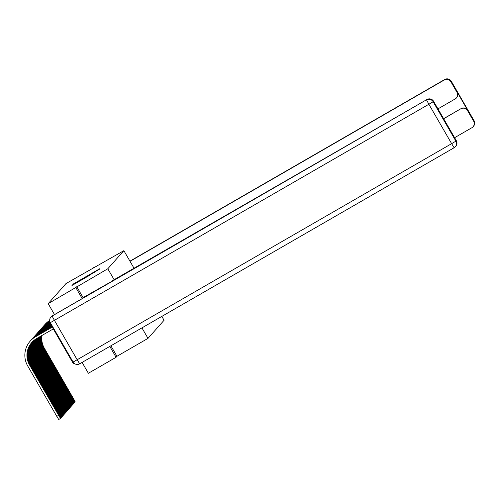 <?xml version="1.0" encoding="UTF-8"?>
<svg xmlns="http://www.w3.org/2000/svg" width="499" height="499" viewBox="0 0 499 499"><rect width="100%" height="100%" fill="white"/><g stroke="black" fill="none" stroke-linecap="round" stroke-linejoin="round"><path stroke-width="0.75" d="M99.644 268.793L73.291 283.987L99.644 268.793M89.652 275.286L71.956 285.497L89.652 275.286M107.803 268.768L48.185 303.654L66.005 283.563L123.871 250.654L107.803 268.768L114.265 279.951M98.79 269.535L72.854 284.48L98.79 269.535M100.074 268.836L72.405 284.991L100.074 268.836M109.805 346.425L116.074 357.284L88.373 373.271L82.104 362.405M116.074 357.284L116.953 356.292L147.997 338.378L164.059 320.264L161.832 316.403M49.7 319.834A3.219 3.212 -138.4 0 0 49.806 322.859L72.555 362.255A3.219 3.212 -138.4 0 0 74.881 363.833M75.885 287.667L82.192 298.595M48.185 303.654L54.497 314.588M93.912 267.938L93.706 267.576M141.934 327.88L147.997 338.378M123.871 250.654L134.156 268.474M76.759 286.682L83.071 297.61L111.751 281.399M110.89 345.795L116.953 356.292M98.577 269.466L75.037 283.076L98.577 269.466M94.274 272.273L87.231 276.321L94.317 272.36M72.91 398.988L73.309 398.757L75.224 401.882L73.447 398.601L44.342 348.202A19.293 19.286 41.6 0 1 42.016 335.44M49.438 320.608A21.382 21.376 -138.4 0 0 45.053 324.375L44.916 324.531A21.382 21.376 -138.4 0 0 44.754 324.712M49.426 320.682A21.382 21.376 -138.4 0 0 44.916 324.531M73.309 398.757L44.211 348.358A19.293 19.286 41.6 0 1 41.891 335.509M443.43 118.899L461.12 108.589A4.822 4.822 41.6 0 1 467.706 110.354L457.178 92.115A4.822 4.822 41.6 0 1 456.61 97.729L456.423 97.941A4.822 4.822 -138.4 0 0 456.99 92.327L450.878 81.749A4.822 4.822 -138.4 0 0 444.291 79.983L129.933 261.152L444.715 79.503A4.822 4.822 41.6 0 1 451.302 81.275L450.878 81.749M454.601 137.699L471.861 127.738A4.822 4.822 -138.4 0 0 473.626 121.151L467.519 110.566A4.822 4.822 -138.4 0 0 460.933 108.801M456.423 97.941A4.822 4.822 -138.4 0 1 455.225 98.914L437.96 108.876M130.033 261.326L444.291 79.983M443.386 118.818L461.12 108.589M111.608 281.143L426.976 99.501A4.822 4.822 41.6 0 1 433.569 101.272L439.675 111.851A4.822 4.822 41.6 0 1 440.237 113.36M449.175 128.848A4.822 4.822 41.6 0 1 450.204 130.089L456.317 140.668A4.822 4.822 41.6 0 1 455.749 146.282L455.325 146.756A4.822 4.822 -138.4 0 0 455.893 141.148L456.317 140.668M439.675 111.851L450.204 130.089M52.258 315.879L52.096 316.06A4.822 4.822 -138.4 0 0 50.898 317.033L51.06 316.853A4.822 4.822 41.6 0 1 52.258 315.879L82.185 298.608L83.071 297.61M72.449 399.506L72.848 399.275L74.763 402.4L72.985 399.119L43.887 348.72A19.293 19.286 41.6 0 1 41.604 335.677M49.395 320.863A21.382 21.376 -138.4 0 0 44.592 324.893L44.455 325.049A21.382 21.376 -138.4 0 0 44.299 325.229M49.389 320.938A21.382 21.376 -138.4 0 0 44.455 325.049M72.848 399.275L43.75 348.876A19.293 19.286 41.6 0 1 41.486 335.746M71.987 400.023L72.392 399.793L74.307 402.918L72.523 399.637L43.425 349.238A19.293 19.286 41.6 0 1 41.199 335.908M49.376 321.194L49.307 321.237A21.382 21.376 -138.4 0 0 43.837 325.747M49.376 321.119A21.382 21.376 -138.4 0 0 44.137 325.41L43.999 325.566M72.392 399.793L43.294 349.394A19.293 19.286 41.6 0 1 41.08 335.977M71.532 400.541L71.931 400.31L73.846 403.435L72.068 400.154L42.97 349.755A19.293 19.286 41.6 0 1 40.793 336.139M49.376 321.375L48.983 321.599A21.382 21.376 -138.4 0 0 43.675 325.928L43.538 326.084A21.382 21.376 -138.4 0 0 43.376 326.265M49.382 321.443L48.846 321.755A21.382 21.376 -138.4 0 0 43.538 326.084M71.931 400.31L42.833 349.911A19.293 19.286 41.6 0 1 40.681 336.207M71.07 401.059L71.469 400.828L73.39 403.953L71.606 400.672L42.509 350.273A19.293 19.286 41.6 0 1 40.4 336.37M49.395 321.612L48.522 322.117A21.382 21.376 -138.4 0 0 43.213 326.446L43.082 326.602A21.382 21.376 -138.4 0 0 42.92 326.783M49.401 321.687L48.384 322.273A21.382 21.376 -138.4 0 0 43.082 326.602M71.469 400.828L42.371 350.429A19.293 19.286 41.6 0 1 40.282 336.438M70.615 401.576L71.014 401.346L72.929 404.471L71.151 401.19L42.047 350.791A19.293 19.286 41.6 0 1 40.007 336.594M49.432 321.849L48.06 322.635A21.382 21.376 -138.4 0 0 42.758 326.964L42.621 327.119A21.382 21.376 -138.4 0 0 42.459 327.3M49.445 321.911L47.929 322.791A21.382 21.376 -138.4 0 0 42.621 327.119M71.014 401.346L41.916 350.947A19.293 19.286 41.6 0 1 39.895 336.663M70.153 402.094L70.552 401.863L72.467 404.988L70.69 401.707L41.592 351.308A19.293 19.286 41.6 0 1 39.627 336.819M49.482 322.067L47.605 323.152A21.382 21.376 -138.4 0 0 42.296 327.481L42.159 327.637A21.382 21.376 -138.4 0 0 42.003 327.818M49.501 322.136L47.467 323.308A21.382 21.376 -138.4 0 0 42.159 327.637M70.552 401.863L41.454 351.464A19.293 19.286 41.6 0 1 39.515 336.881M69.692 402.612L70.097 402.381L72.012 405.506L70.228 402.225L41.13 351.826A19.293 19.286 41.6 0 1 39.246 337.037M49.544 322.285L47.143 323.67A21.382 21.376 -138.4 0 0 41.835 327.999L41.704 328.155A21.382 21.376 -138.4 0 0 41.542 328.336M49.569 322.348L47.012 323.826A21.382 21.376 -138.4 0 0 41.704 328.155M70.097 402.381L40.993 351.982A19.293 19.286 41.6 0 1 39.134 337.099M69.236 403.13L69.635 402.899L71.55 406.024L69.773 402.743L40.675 352.344A19.293 19.286 41.6 0 1 38.872 337.249M49.626 322.491L46.688 324.188A21.382 21.376 -138.4 0 0 41.38 328.517L41.242 328.673A21.382 21.376 -138.4 0 0 41.08 328.853M49.651 322.554L46.55 324.344A21.382 21.376 -138.4 0 0 41.242 328.673M69.635 402.899L40.538 352.5A19.293 19.286 41.6 0 1 38.766 337.312M68.775 403.647L69.174 403.417L71.095 406.542L69.311 403.261L40.213 352.862A19.293 19.286 41.6 0 1 38.504 337.461M49.719 322.691L46.226 324.706A21.382 21.376 -138.4 0 0 40.918 329.034L40.787 329.19A21.382 21.376 -138.4 0 0 40.625 329.371M49.744 322.747L46.089 324.861A21.382 21.376 -138.4 0 0 40.787 329.19M69.174 403.417L40.076 353.018A19.293 19.286 41.6 0 1 38.398 337.524M68.313 404.165L68.719 403.934L70.633 407.059L68.85 403.778L39.752 353.379A19.293 19.286 41.6 0 1 38.149 337.667M49.819 322.884L45.765 325.223A21.382 21.376 -138.4 0 0 40.463 329.552L40.325 329.708A21.382 21.376 -138.4 0 0 40.163 329.889M49.856 322.94L45.634 325.379A21.382 21.376 -138.4 0 0 40.325 329.708M68.719 403.934L39.621 353.535A19.293 19.286 41.6 0 1 38.043 337.729M67.858 404.683L68.257 404.452L70.172 407.577L68.394 404.302L39.296 353.897A19.293 19.286 41.6 0 1 37.793 337.873M49.931 323.071L45.309 325.741A21.382 21.376 -138.4 0 0 40.001 330.07L39.864 330.226A21.382 21.376 -138.4 0 0 39.708 330.407M49.962 323.127L45.172 325.897A21.382 21.376 -138.4 0 0 39.864 330.226M68.257 404.452L39.159 354.053A19.293 19.286 41.6 0 1 37.693 337.929M67.396 405.2L67.802 404.97L69.717 408.095L67.933 404.82L38.835 354.415A19.293 19.286 41.6 0 1 37.45 338.072M50.037 323.265L44.848 326.259A21.382 21.376 -138.4 0 0 39.54 330.588L39.409 330.743A21.382 21.376 -138.4 0 0 39.246 330.924M50.075 323.321L44.71 326.415A21.382 21.376 -138.4 0 0 39.409 330.743M67.802 404.97L38.697 354.571A19.293 19.286 41.6 0 1 37.35 338.129M66.941 405.718L67.34 405.487L69.255 408.612L67.477 405.338L38.373 354.932A19.293 19.286 41.6 0 1 37.113 338.266M50.15 323.452L44.392 326.776A21.382 21.376 -138.4 0 0 39.084 331.105L38.947 331.261A21.382 21.376 -138.4 0 0 38.785 331.442M50.181 323.508L44.255 326.932A21.382 21.376 -138.4 0 0 38.947 331.261M67.34 405.487L38.242 355.088A19.293 19.286 41.6 0 1 37.02 338.322M66.479 406.236L66.878 406.005L68.793 409.13L67.016 405.855L37.918 355.45A19.293 19.286 41.6 0 1 36.789 338.453M50.262 323.645L43.931 327.294A21.382 21.376 -138.4 0 0 38.623 331.623L38.485 331.779A21.382 21.376 -138.4 0 0 38.329 331.96M50.293 323.701L43.793 327.45A21.382 21.376 -138.4 0 0 38.485 331.779M66.878 406.005L37.781 355.606A19.293 19.286 41.6 0 1 36.695 338.509M66.018 406.754L66.423 406.523L68.338 409.648L66.554 406.373L37.456 355.968A19.293 19.286 41.6 0 1 36.471 338.64M50.368 323.832L43.469 327.812A21.382 21.376 -138.4 0 0 38.167 332.141L38.03 332.297A21.382 21.376 -138.4 0 0 37.868 332.477M50.399 323.888L43.338 327.968A21.382 21.376 -138.4 0 0 38.03 332.297M66.423 406.523L37.325 356.124A19.293 19.286 41.6 0 1 36.377 338.69M65.562 407.271L65.962 407.041L67.876 410.166L66.099 406.891L37.001 356.486A19.293 19.286 41.6 0 1 36.159 338.827M50.48 324.019L43.014 328.33A21.382 21.376 -138.4 0 0 37.706 332.658L37.568 332.814A21.382 21.376 -138.4 0 0 37.406 332.995M50.511 324.076L42.877 328.485A21.382 21.376 -138.4 0 0 37.568 332.814M65.962 407.041L36.864 356.642A19.293 19.286 41.6 0 1 36.065 338.877M65.101 407.789L65.5 407.558L67.421 410.683L65.637 407.409L36.539 357.003A19.293 19.286 41.6 0 1 35.853 339.014M50.586 324.213L42.552 328.847A21.382 21.376 -138.4 0 0 37.244 333.176L37.113 333.332A21.382 21.376 -138.4 0 0 36.951 333.513M50.617 324.269L42.415 329.003A21.382 21.376 -138.4 0 0 37.113 333.332M65.5 407.558L36.402 357.159A19.293 19.286 41.6 0 1 35.766 339.071M64.645 408.307L65.045 408.076L66.96 411.201L65.182 407.926L36.078 357.521A19.293 19.286 41.6 0 1 35.554 339.214M50.698 324.4L42.091 329.365A21.382 21.376 -138.4 0 0 36.789 333.694L36.652 333.85A21.382 21.376 -138.4 0 0 36.489 334.031M50.73 324.456L41.96 329.521A21.382 21.376 -138.4 0 0 36.652 333.85M65.045 408.076L35.947 357.677A19.293 19.286 41.6 0 1 35.466 339.27M64.184 408.824L64.583 408.594L66.498 411.719L64.72 408.444L35.622 358.039A19.293 19.286 41.6 0 1 35.254 339.414M50.804 324.593L41.635 329.883A21.382 21.376 -138.4 0 0 36.327 334.211L36.19 334.367A21.382 21.376 -138.4 0 0 36.034 334.548M50.836 324.649L41.498 330.039A21.382 21.376 -138.4 0 0 36.19 334.367M64.583 408.594L35.485 358.195A19.293 19.286 41.6 0 1 35.167 339.47M63.722 409.342L64.128 409.111L66.043 412.236L64.259 408.962L35.161 358.556A19.293 19.286 41.6 0 1 34.967 339.613M50.917 324.78L41.174 330.4A21.382 21.376 -138.4 0 0 35.866 334.729L35.735 334.885A21.382 21.376 -138.4 0 0 35.572 335.066M50.948 324.837L41.043 330.556A21.382 21.376 -138.4 0 0 35.735 334.885M64.128 409.111L35.024 358.712A19.293 19.286 41.6 0 1 34.88 339.676M63.267 409.86L63.666 409.629L65.581 412.754L63.803 409.479L34.705 359.074A19.293 19.286 41.6 0 1 34.681 339.825M51.023 324.968L40.718 330.918A21.382 21.376 -138.4 0 0 35.41 335.247L35.273 335.403A21.382 21.376 -138.4 0 0 35.111 335.584M51.06 325.024L40.581 331.074A21.382 21.376 -138.4 0 0 35.273 335.403M63.666 409.629L34.568 359.23A19.293 19.286 41.6 0 1 34.593 339.888M62.805 410.378L63.205 410.147L65.126 413.272L63.342 409.997L34.244 359.592A19.293 19.286 41.6 0 1 34.4 340.037M51.135 325.161L40.257 331.436A21.382 21.376 -138.4 0 0 34.949 335.765L34.818 335.921A21.382 21.376 -138.4 0 0 34.656 336.101M51.166 325.217L40.12 331.592A21.382 21.376 -138.4 0 0 34.818 335.921M63.205 410.147L34.107 359.748A19.293 19.286 41.6 0 1 34.319 340.1M62.344 410.895L62.749 410.665L64.664 413.79L62.88 410.515L33.782 360.11A19.293 19.286 41.6 0 1 34.125 340.256M51.247 325.348L39.795 331.954A21.382 21.376 -138.4 0 0 34.493 336.282L34.356 336.438A21.382 21.376 -138.4 0 0 34.194 336.619M51.278 325.404L39.664 332.109A21.382 21.376 -138.4 0 0 34.356 336.438M62.749 410.665L33.651 360.266A19.293 19.286 41.6 0 1 34.044 340.324M61.888 411.413L62.288 411.182L64.203 414.307L62.425 411.033L33.327 360.627A19.293 19.286 41.6 0 1 33.851 340.48M51.353 325.541L39.34 332.471A21.382 21.376 -138.4 0 0 34.032 336.8L33.895 336.956A21.382 21.376 -138.4 0 0 33.739 337.137M51.385 325.598L39.203 332.627A21.382 21.376 -138.4 0 0 33.895 336.956M62.288 411.182L33.19 360.783A19.293 19.286 41.6 0 1 33.77 340.543M61.427 411.931L61.832 411.7L63.747 414.825L61.963 411.55L32.865 361.145A19.293 19.286 41.6 0 1 33.583 340.705M51.466 325.728L38.878 332.989A21.382 21.376 -138.4 0 0 33.57 337.318L33.439 337.474A21.382 21.376 -138.4 0 0 33.277 337.655M51.497 325.785L38.741 333.145A21.382 21.376 -138.4 0 0 33.439 337.474M61.832 411.7L32.728 361.301A19.293 19.286 41.6 0 1 33.508 340.773M60.972 412.448L61.371 412.218L63.286 415.343L61.508 412.068L32.404 361.663A19.293 19.286 41.6 0 1 33.327 340.936M51.572 325.916L38.423 333.507A21.382 21.376 -138.4 0 0 33.115 337.835L32.978 337.991A21.382 21.376 -138.4 0 0 32.815 338.172M51.603 325.972L38.286 333.663A21.382 21.376 -138.4 0 0 32.978 337.991M61.371 412.218L32.273 361.819A19.293 19.286 41.6 0 1 33.246 341.004M60.51 412.966L60.909 412.735L62.824 415.86L61.046 412.586L31.948 362.18A19.293 19.286 41.6 0 1 33.065 341.173M51.684 326.109L37.961 334.024A21.382 21.376 -138.4 0 0 32.653 338.353L32.516 338.509A21.382 21.376 -138.4 0 0 32.36 338.69M51.715 326.165L37.824 334.18A21.382 21.376 -138.4 0 0 32.516 338.509M60.909 412.735L31.811 362.336A19.293 19.286 41.6 0 1 32.99 341.241M60.048 413.484L60.454 413.253L62.369 416.378L60.585 413.103L31.487 362.698A19.293 19.286 41.6 0 1 32.815 341.41M51.79 326.296L37.5 334.542A21.382 21.376 -138.4 0 0 32.198 338.871L32.061 339.027A21.382 21.376 -138.4 0 0 31.899 339.208M51.821 326.352L37.369 334.698A21.382 21.376 -138.4 0 0 32.061 339.027M60.454 413.253L31.356 362.854A19.293 19.286 41.6 0 1 32.741 341.478M59.593 414.002L59.992 413.771L61.907 416.896L60.13 413.621L31.032 363.216A19.293 19.286 41.6 0 1 32.566 341.653M51.902 326.489L37.045 335.06A21.382 21.376 -138.4 0 0 31.736 339.389L31.599 339.545A21.382 21.376 -138.4 0 0 31.437 339.725M51.933 326.546L36.907 335.216A21.382 21.376 -138.4 0 0 31.599 339.545M59.992 413.771L30.894 363.372A19.293 19.286 41.6 0 1 32.497 341.728M59.132 414.519L59.531 414.289L61.452 417.414L59.668 414.139L30.57 363.734A19.293 19.286 41.6 0 1 32.323 341.902M52.008 326.677L36.583 335.577A21.382 21.376 -138.4 0 0 31.275 339.906L31.144 340.062A21.382 21.376 -138.4 0 0 30.982 340.243M52.046 326.733L36.446 335.733A21.382 21.376 -138.4 0 0 31.144 340.062M59.531 414.289L30.433 363.89A19.293 19.286 41.6 0 1 32.254 341.971M58.676 415.037L59.075 414.806L60.99 417.931L59.213 414.657L30.108 364.251A19.293 19.286 41.6 0 1 32.086 342.152M52.121 326.864L36.121 336.095A21.382 21.376 -138.4 0 0 30.819 340.424L30.682 340.58A21.382 21.376 -138.4 0 0 30.52 340.761M52.152 326.92L35.99 336.251A21.382 21.376 -138.4 0 0 30.682 340.58M59.075 414.806L29.977 364.407A19.293 19.286 41.6 0 1 32.017 342.227M60.529 418.449L58.72 419.497L56.805 416.372L58.614 415.324L60.529 418.449L29.653 364.769A19.293 19.286 41.6 0 1 31.855 342.408M58.614 415.324L29.516 364.925A19.293 19.286 41.6 0 1 36.577 338.578L53.306 328.922M52.227 327.057L35.666 336.613A21.382 21.376 -138.4 0 0 30.358 340.942L30.221 341.098A21.382 21.376 -138.4 0 0 27.707 365.967L56.805 416.372M52.264 327.113L35.529 336.769A21.382 21.376 -138.4 0 0 30.221 341.098M473.626 121.151L474.05 120.677L451.302 81.268A4.822 4.822 0 0 0 444.715 79.503L444.715 79.503M474.05 120.677A4.822 4.822 41.6 0 1 473.482 126.284A4.822 4.822 0 0 0 474.05 120.671L451.302 81.268M73.079 362.043L50.33 322.641L73.079 362.049A4.822 4.822 -138.4 0 0 79.665 363.815L77.17 359.735L451.632 143.656L428.878 104.254L54.422 320.333L77.17 359.735L73.079 362.049A4.822 4.822 0 0 0 79.665 363.815L454.127 147.735L79.665 363.815M433.569 101.272L433.144 101.746L455.893 141.148L451.632 143.656L454.127 147.735A4.822 4.822 -138.4 0 0 455.325 146.756A4.822 4.822 0 0 1 454.127 147.735L454.127 147.735M50.33 322.647A4.822 4.822 0 0 1 50.898 317.033A4.822 4.822 -138.4 0 0 50.33 322.641L54.422 320.333L52.096 316.06L426.976 99.501M433.144 101.746A4.822 4.822 -138.4 0 0 426.558 99.975L428.878 104.254L433.144 101.746M74.682 402.194L75.224 401.882M473.058 126.758L473.482 126.284M74.226 402.712L74.763 402.4M73.765 403.229L74.307 402.918M73.309 403.747L73.846 403.435M72.848 404.265L73.39 403.953M72.386 404.783L72.929 404.471M71.931 405.3L72.467 404.988M71.469 405.818L72.012 405.506M71.014 406.336L71.55 406.024M70.552 406.853L71.095 406.542M70.091 407.371L70.633 407.059M69.635 407.889L70.172 407.577M69.174 408.407L69.717 408.095M68.712 408.924L69.255 408.612M68.257 409.442L68.793 409.13M67.795 409.96L68.338 409.648M67.34 410.477L67.876 410.166M66.878 410.995L67.421 410.683M66.417 411.513L66.96 411.201M65.962 412.031L66.498 411.719M65.5 412.548L66.043 412.236M65.045 413.066L65.581 412.754M64.583 413.584L65.126 413.272M64.121 414.101L64.664 413.79M63.666 414.619L64.203 414.307M63.205 415.137L63.747 414.825M62.743 415.655L63.286 415.343M62.288 416.172L62.824 415.86M61.826 416.69L62.369 416.378M61.371 417.208L61.907 416.896M60.909 417.725L61.452 417.414M60.448 418.243L60.99 417.931"/></g></svg>
